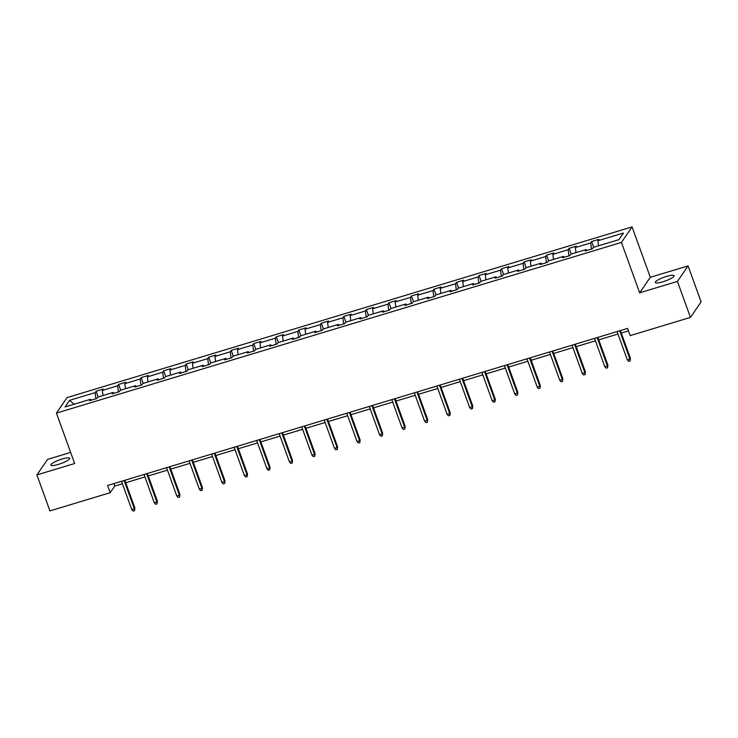 <?xml version="1.0" encoding="UTF-8"?>
<svg xmlns="http://www.w3.org/2000/svg" width="738" height="738" viewBox="0 0 738 738"><rect width="100%" height="100%" fill="white"/><g stroke="black" fill="none" stroke-linecap="round" stroke-linejoin="round"><path stroke-width="1.11" d="M58.431 464.386A10 1.965 -19.9 0 0 69.667 458.298A10 1.965 -19.9 0 0 62.112 459.018A10 1.965 -19.9 0 0 50.867 465.106A10 1.965 -19.9 0 0 58.431 464.386M662.862 281.787A10 1.965 -19.9 0 0 674.098 275.698A10 1.965 -19.9 0 0 666.543 276.418A10 1.965 -19.9 0 0 655.307 282.497A10 1.965 -19.9 0 0 662.862 281.787M70.645 452.412L47.536 459.396L36.9 474.912L49.926 510.908L110.211 492.698L114.768 486.047L122.407 483.741M632.069 226.898L67.057 397.597L56.42 413.114L621.433 242.415L632.069 226.898L650.307 277.294L639.671 292.811L677.429 281.409L688.074 265.892L650.307 277.294M688.074 265.892L701.1 301.888L690.464 317.405L677.429 281.409M95.894 398.778L95.128 392.634L96.088 391.232L98.163 396.97M74.132 404.23L69.566 400.356L95.128 392.634M102.979 395.522L102.342 390.457L103.311 389.055L96.088 391.232M102.342 390.457L117.646 385.836L118.615 384.433L120.691 390.171M125.506 388.714L124.87 383.649L125.829 382.247L118.615 384.433M124.87 383.649L140.174 379.028L141.142 377.625L143.218 383.363M148.034 381.906L147.397 376.85L148.356 375.439L141.142 377.625M147.397 376.85L162.701 372.22L163.661 370.817L165.746 376.555M170.552 375.107L169.924 370.042L170.884 368.64L163.661 370.817M169.924 370.042L185.229 365.421L186.188 364.019L188.264 369.756M193.079 368.299L192.443 363.234L193.411 361.832L186.188 364.019M192.443 363.234L207.747 358.613L208.716 357.21L210.791 362.948M215.607 361.491L214.97 356.436L215.93 355.024L208.716 357.21M214.97 356.436L230.274 351.805L231.243 350.402L233.319 356.14M238.134 354.692L237.498 349.627L238.457 348.225L231.243 350.402M237.498 349.627L252.802 345.006L253.761 343.594L255.846 349.342M260.662 347.884L260.025 342.819L260.984 341.417L253.761 343.594M260.025 342.819L275.329 338.198L276.289 336.796L278.364 342.533M283.18 341.076L282.543 336.021L283.512 334.609L276.289 336.796M282.543 336.021L297.857 331.39L298.816 329.987L300.892 335.725M305.707 334.277L305.071 329.213L306.039 327.81L298.816 329.987M305.071 329.213L320.375 324.591L321.344 323.179L323.419 328.927M328.235 327.469L327.598 322.405L328.558 321.002L321.344 323.179M327.598 322.405L342.902 317.783L343.871 316.381L345.947 322.119M350.762 320.661L350.126 315.606L351.085 314.194L343.871 316.381M350.126 315.606L365.43 310.975L366.389 309.573L368.474 315.31M373.29 313.862L372.653 308.798L373.613 307.395L366.389 309.573M372.653 308.798L387.957 304.176L388.917 302.764L390.992 308.512M395.808 307.054L395.171 301.99L396.14 300.587L388.917 302.764M395.171 301.99L410.485 297.368L411.444 295.966L413.52 301.704M418.335 300.246L417.699 295.191L418.667 293.779L411.444 295.966M417.699 295.191L433.003 290.56L433.972 289.158L436.047 294.896M440.863 293.447L440.226 288.383L441.186 286.981L433.972 289.158M440.226 288.383L455.531 283.761L456.49 282.35L458.575 288.097M463.39 286.639L462.754 281.575L463.713 280.172L456.49 282.35M462.754 281.575L478.058 276.953L479.017 275.551L481.102 281.289M485.908 279.831L485.272 274.776L486.241 273.364L479.017 275.551M485.272 274.776L500.585 270.145L501.545 268.743L503.62 274.481M508.436 273.032L507.799 267.968L508.768 266.566L501.545 268.743M507.799 267.968L523.104 263.346L524.072 261.935L526.148 267.682M530.963 266.224L530.327 261.16L531.286 259.758L524.072 261.935M530.327 261.16L545.631 256.538L546.6 255.136L548.675 260.874M553.491 259.416L552.854 254.361L553.814 252.949L546.6 255.136M552.854 254.361L568.159 249.73L569.118 248.328L571.203 254.066M576.018 252.617L575.382 247.553L576.341 246.151L569.118 248.328M575.382 247.553L590.686 242.931L591.645 241.52L593.721 247.267M598.536 245.809L597.9 240.745L598.869 239.343L591.645 241.52M597.9 240.745L623.462 233.023L618.914 239.656L593.361 247.378L592.402 248.78L585.179 250.957L586.138 249.555L570.834 254.176L569.874 255.579L562.651 257.765L563.62 256.363L548.306 260.984L547.347 262.387L540.124 264.573L541.092 263.162L525.788 267.793L524.819 269.195L517.606 271.372L518.565 269.97L503.261 274.591L502.292 276.003L495.078 278.18L496.037 276.778L480.733 281.399L479.774 282.802L472.551 284.988L473.51 283.576L458.206 288.207L457.246 289.61L450.023 291.787L450.992 290.385L435.678 295.006L434.719 296.418L427.496 298.595L428.464 297.193L413.16 301.814L412.191 303.217L404.978 305.403L405.937 303.991L390.633 308.622L389.664 310.025L382.45 312.202L383.409 310.799L368.105 315.421L367.146 316.833L359.923 319.01L360.891 317.608L345.578 322.229L344.618 323.631L337.395 325.818L338.364 324.406L323.059 329.037L322.091 330.44L314.877 332.617L315.836 331.214L300.532 335.836L299.563 337.248L292.349 339.425L293.309 338.022L278.005 342.644L277.045 344.046L269.822 346.233L270.781 344.821L255.477 349.452L254.518 350.854L247.295 353.032L248.263 351.629L232.95 356.251L231.99 357.662L224.767 359.84L225.736 358.437L210.431 363.059L209.463 364.461L202.249 366.648L203.208 365.236L187.904 369.867L186.935 371.269L179.721 373.446L180.681 372.044L165.377 376.666L164.417 378.077L157.194 380.255L158.153 378.852L142.849 383.474L141.89 384.876L134.667 387.063L135.635 385.651L120.331 390.282L119.362 391.684L112.139 393.861L113.108 392.459L97.803 397.081L96.835 398.492L89.621 400.669L90.58 399.267L65.027 406.989L69.566 400.356M690.464 317.405L630.178 335.615L627.568 328.41L107.61 485.493L110.211 492.698M113.818 393.363L113.108 392.459M118.421 391.97L117.646 385.836M136.346 386.555L135.635 385.651M140.949 385.162L140.174 379.028M158.873 379.747L158.153 378.852M163.467 378.363L162.701 372.22M181.391 372.948L180.681 372.044M185.994 371.555L185.229 365.421M203.919 366.14L203.208 365.236M208.522 364.747L207.747 358.613M226.446 359.332L225.736 358.437M231.049 357.939L230.274 351.805M248.974 352.533L248.263 351.629M253.577 351.14L252.802 345.006M271.501 345.725L270.781 344.821M276.095 344.332L275.329 338.198M294.019 338.917L293.309 338.022M298.622 337.524L297.857 331.39M316.547 332.109L315.836 331.214M321.15 330.725L320.375 324.591M339.074 325.31L338.364 324.406M343.677 323.917L342.902 317.783M361.602 318.502L360.891 317.608M366.205 317.109L365.43 310.975M384.12 311.694L383.409 310.799M388.723 310.311L387.957 304.176M406.647 304.895L405.937 303.991M411.25 303.502L410.485 297.368M429.175 298.087L428.464 297.193M433.778 296.694L433.003 290.56M451.702 291.279L450.992 290.385M456.305 289.896L455.531 283.761M474.23 284.481L473.51 283.576M478.824 283.088L478.058 276.953M496.748 277.673L496.037 276.778M501.351 276.28L500.585 270.145M519.275 270.864L518.565 269.97M523.879 269.481L523.104 263.346M541.803 264.066L541.092 263.162M546.406 262.673L545.631 256.538M564.33 257.258L563.62 256.363M568.933 255.865L568.159 249.73M586.858 250.45L586.138 249.555M591.452 249.066L590.686 242.931M36.9 474.912L74.658 463.51L56.42 413.114M639.671 292.811L621.433 242.415M125.718 482.744L144.934 476.942M148.246 475.936L167.461 470.134M170.773 469.128L189.98 463.326M193.291 462.329L212.507 456.527M215.819 455.521L235.035 449.719M238.346 448.713L257.562 442.911M260.874 441.914L280.08 436.112M283.392 435.106L302.608 429.304M305.919 428.298L325.135 422.496M328.447 421.499L347.663 415.688M350.974 414.691L370.19 408.889M373.502 407.883L392.708 402.081M396.02 401.085L415.236 395.273M418.547 394.276L437.763 388.474M441.075 387.468L460.291 381.666M463.602 380.67L482.818 374.858M486.13 373.862L505.336 368.059M508.648 367.054L527.864 361.251M531.175 360.255L550.391 354.443M553.703 353.447L572.919 347.644M576.23 346.639L595.437 340.836M598.749 339.84L617.964 334.028M621.276 333.032L628.453 330.864M113.883 483.602L114.768 486.047M91.291 400.162L90.58 399.267M619.68 330.799L629.911 359.074L630.437 358.317L630.132 360.956L629.911 359.074L627.318 359.858L617.079 331.583M630.437 358.317L620.39 330.587M630.132 360.956L628.684 361.389L627.318 359.858M597.153 337.607L607.392 365.882L607.909 365.125L607.605 367.755L607.392 365.882L604.791 366.666L594.551 338.391M607.909 365.125L597.863 337.386M607.605 367.755L606.156 368.197L604.791 366.666M574.625 344.406L584.865 372.681L585.382 371.924L585.077 374.563L584.865 372.681L582.264 373.465L572.033 345.19M585.382 371.924L575.345 344.194M585.077 374.563L583.638 374.996L582.264 373.465M552.107 351.214L562.338 379.489L562.854 378.732L562.55 381.371L562.338 379.489L559.736 380.273L549.506 351.998M562.854 378.732L552.817 351.002M562.55 381.371L561.111 381.804L559.736 380.273M529.58 358.022L539.81 386.297L540.327 385.54L540.031 388.17L539.81 386.297L537.218 387.081L526.978 358.806M540.327 385.54L530.29 357.801M540.031 388.17L538.583 388.612L537.218 387.081M507.052 364.821L517.292 393.096L517.808 392.339L517.504 394.978L517.292 393.096L514.69 393.88L504.451 365.605M517.808 392.339L507.762 364.609M517.504 394.978L516.056 395.411L514.69 393.88M484.525 371.629L494.764 399.904L495.281 399.147L494.977 401.786L494.764 399.904L492.163 400.688L481.923 372.413M495.281 399.147L485.235 371.417M494.977 401.786L493.537 402.219L492.163 400.688M461.997 378.437L472.237 406.712L472.754 405.955L472.449 408.584L472.237 406.712L469.636 407.496L459.405 379.221M472.754 405.955L462.717 378.216M472.449 408.584L471.01 409.027L469.636 407.496M439.479 385.236L449.71 413.511L450.226 412.763L449.922 415.393L449.71 413.511L447.108 414.295L436.878 386.02M450.226 412.763L440.189 385.024M449.922 415.393L448.483 415.826L447.108 414.295M416.952 392.044L427.182 420.319L427.699 419.562L427.403 422.201L427.182 420.319L424.59 421.103L414.35 392.828M427.699 419.562L417.662 391.832M427.403 422.201L425.955 422.634L424.59 421.103M394.424 398.852L404.664 427.127L405.18 426.37L404.876 428.999L404.664 427.127L402.062 427.911L391.823 399.636M405.18 426.37L395.134 398.631M404.876 428.999L403.428 429.442L402.062 427.911M371.897 405.651L382.136 433.926L382.653 433.178L382.349 435.807L382.136 433.926L379.535 434.71L369.304 406.435M382.653 433.178L372.616 405.439M382.349 435.807L380.909 436.241L379.535 434.71M349.378 412.459L359.609 440.734L360.126 439.977L359.821 442.615L359.609 440.734L357.007 441.518L346.777 413.243M360.126 439.977L350.089 412.247M359.821 442.615L358.382 443.049L357.007 441.518M326.851 419.267L337.081 447.542L337.598 446.785L337.303 449.414L337.081 447.542L334.489 448.326L324.25 420.051M337.598 446.785L327.561 419.046M337.303 449.414L335.855 449.857L334.489 448.326M304.324 426.066L314.554 454.34L315.08 453.593L314.775 456.222L314.554 454.34L311.962 455.125L301.722 426.85M315.08 453.593L305.034 425.854M314.775 456.222L313.327 456.656L311.962 455.125M281.796 432.874L292.036 461.149L292.552 460.392L292.248 463.03L292.036 461.149L289.434 461.933L279.195 433.658M292.552 460.392L282.506 432.662M292.248 463.03L290.8 463.464L289.434 461.933M259.269 439.682L269.508 467.957L270.025 467.2L269.721 469.829L269.508 467.957L266.907 468.741L256.676 440.466M270.025 467.2L259.988 439.461M269.721 469.829L268.281 470.272L266.907 468.741M236.75 446.481L246.981 474.755L247.498 474.008L247.193 476.637L246.981 474.755L244.379 475.549L234.149 447.265M247.498 474.008L237.461 446.269M247.193 476.637L245.754 477.071L244.379 475.549M214.223 453.289L224.453 481.563L224.97 480.807L224.675 483.445L224.453 481.563L221.861 482.348L211.621 454.073M224.97 480.807L214.933 453.077M224.675 483.445L223.227 483.879L221.861 482.348M191.696 460.097L201.935 488.371L202.452 487.615L202.147 490.244L201.935 488.371L199.334 489.156L189.094 460.881M202.452 487.615L192.406 459.875M202.147 490.244L200.699 490.687L199.334 489.156M169.168 466.896L179.408 495.17L179.924 494.423L179.62 497.052L179.408 495.17L176.806 495.964L166.567 467.68M179.924 494.423L169.888 466.684M179.62 497.052L178.181 497.486L176.806 495.964M146.641 473.704L156.88 501.978L157.397 501.222L157.093 503.86L156.88 501.978L154.279 502.762L144.048 474.488M157.397 501.222L147.36 473.492M157.093 503.86L155.653 504.294L154.279 502.762M124.122 480.512L134.353 508.786L134.869 508.03L134.574 510.659L134.353 508.786L131.751 509.571L121.521 481.296M134.869 508.03L124.833 480.29M134.574 510.659L133.126 511.102L131.751 509.571"/></g></svg>
